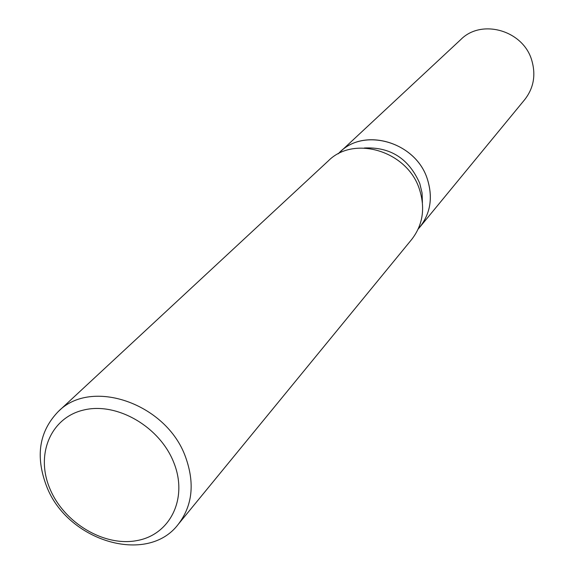 <?xml version="1.0" encoding="UTF-8"?>
<svg xmlns="http://www.w3.org/2000/svg" width="574" height="574" viewBox="0 0 574 574"><rect width="100%" height="100%" fill="white"/><g stroke="black" fill="none" stroke-linecap="round" stroke-linejoin="round"><path stroke-width="0.86" d="M364.318 147.999C390.37 146.765 408.853 158.567 419.759 183.415L422.077 192.986L422.414 202.622M427.386 179.174C433.305 198.36 430.249 214.97 418.202 229.012L419.845 227.125C430.55 213.277 433.061 197.291 427.386 179.174C415.791 141.347 362.079 126.517 338.237 153.832L340.016 152.081C364.677 126.911 416.078 142.46 427.386 179.174M58.225 411.587L328.292 160.907C353.986 134.761 407.626 151.113 419.486 189.427C425.434 208.312 422.859 224.958 411.759 239.372L178.205 524.385C147.188 565.483 67.043 541.031 46.451 485.905C35.251 456.158 39.175 431.39 58.225 411.587C91.187 377.505 166.539 403.515 185.517 456.926C194.973 483.2 192.534 505.687 178.205 524.385M173.865 462.744C188.186 498.383 170.27 534.645 137.086 540.557C104.088 546.986 63.807 522.778 49.802 488.496C35.323 454.314 50.77 417.284 84.141 409.915C117.304 402.022 160.053 426.999 173.865 462.744M340.016 152.081L460.872 39.484C481.557 18.504 523.108 30.365 531.711 60.141C536.044 74.85 533.727 87.987 524.772 99.553L419.845 227.125"/></g></svg>
